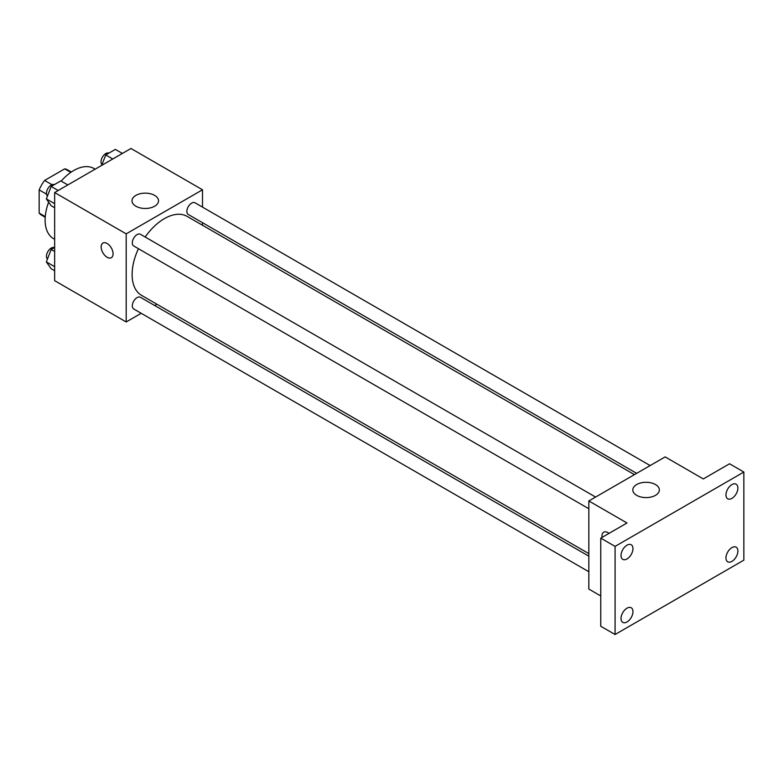 <?xml version="1.0" encoding="UTF-8"?>
<svg xmlns="http://www.w3.org/2000/svg" width="783" height="783" viewBox="0 0 783 783"><rect width="100%" height="100%" fill="white"/><g stroke="black" fill="none" stroke-linecap="round" stroke-linejoin="round"><path stroke-width="1.17" d="M51.972 184.69L44.611 180.442L64.686 168.854A26.113 15.083 120 0 1 67.71 169.931L71.331 172.015M45.257 216.617L39.15 213.084A26.113 15.083 120 0 0 41.597 215.168L45.208 217.253M39.15 213.084L39.15 189.907A26.113 15.083 120 0 1 44.611 180.442M46.51 194.155L39.15 189.907M70.803 172.377L64.686 168.854M48.644 202.141A40.471 23.363 120 0 0 45.111 220.082A40.471 23.363 120 0 0 53.498 238.609L54.653 239.275M95.125 169.177L93.96 168.511A40.471 23.363 120 0 0 61.182 181.108M141.194 313.308L126.19 321.97L54.653 280.666L54.653 192.549L130.967 148.486L202.503 189.789L202.503 207.113M156.913 304.235L154.691 305.517M138.434 248.7A45.6 26.328 120 0 0 132.112 274.5A45.6 26.328 120 0 0 141.557 295.367L588.836 553.61M634.436 474.635L187.147 216.392A45.6 26.328 120 0 0 145.178 237.024M202.503 222.695L202.503 225.259M126.19 321.97L126.19 233.853L202.503 189.789M650.144 465.562L195.006 202.787A6.744 3.895 120 0 0 189.809 204.598A6.744 3.895 120 0 0 186.863 211.381A6.744 3.895 120 0 0 188.263 214.473L636.657 473.353M588.836 556.175L140.441 297.295A6.744 3.895 120 0 0 135.244 299.096A6.744 3.895 120 0 0 132.298 305.889A6.744 3.895 120 0 0 133.697 308.972L588.836 571.747M588.836 508.744L133.697 245.97A6.744 3.895 -60 0 1 133.697 238.179A6.744 3.895 -60 0 1 140.441 234.293L595.589 497.068M126.19 233.853L54.653 192.549M135.89 206.223A13.262 7.654 180 0 1 132.004 200.81A13.262 7.654 180 0 1 145.276 193.147A13.262 7.654 180 0 1 158.538 200.81A13.262 7.654 180 0 1 150.346 207.887A13.262 7.654 180 0 1 135.89 206.223M113.075 253.819A8.427 4.864 60 0 1 111.333 257.676A8.427 4.864 60 0 1 102.896 252.811A8.427 4.864 60 0 1 102.896 243.073A8.427 4.864 60 0 1 109.395 245.333A8.427 4.864 60 0 1 113.075 253.819M111.333 257.676A8.427 4.864 60 0 1 102.906 252.801A8.427 4.864 60 0 1 102.906 243.073M600.767 595.961L588.836 589.08L588.836 500.954L665.149 456.9L703.31 478.932L729.541 463.781L743.85 472.041L743.85 560.158L615.076 634.514L600.767 626.253L600.767 538.136L626.997 522.985L588.836 500.954M615.076 634.514L615.076 546.397L600.767 538.136M615.076 546.397L743.85 472.041M636.696 495.355A13.262 7.654 180 0 1 632.811 489.943A13.262 7.654 180 0 1 646.073 482.289A13.262 7.654 180 0 1 659.335 489.943A13.262 7.654 180 0 1 651.153 497.019A13.262 7.654 180 0 1 636.696 495.355M603.703 532.205A8.427 4.864 60 0 0 602.058 537.383A8.427 4.864 60 0 1 603.703 532.205A8.427 4.864 60 0 1 609.008 533.37M731.929 498.37A8.427 4.864 -60 0 1 727.71 498.791A8.427 4.864 -60 0 1 726.418 492.027A8.427 4.864 -60 0 1 731.929 484.599A8.427 4.864 -60 0 1 736.137 484.188A8.427 4.864 -60 0 1 737.429 490.941A8.427 4.864 -60 0 1 731.929 498.37M626.997 558.954A8.427 4.864 -60 0 1 622.779 559.365A8.427 4.864 -60 0 1 621.487 552.612A8.427 4.864 -60 0 1 626.997 545.183A8.427 4.864 -60 0 1 631.215 544.762A8.427 4.864 -60 0 1 632.507 551.516A8.427 4.864 -60 0 1 626.997 558.954M626.997 621.956A8.427 4.864 -60 0 1 622.779 622.377A8.427 4.864 -60 0 1 621.487 615.614A8.427 4.864 -60 0 1 626.997 608.185A8.427 4.864 -60 0 1 631.215 607.765A8.427 4.864 -60 0 1 632.507 614.528A8.427 4.864 -60 0 1 626.997 621.956M731.929 561.372A8.427 4.864 -60 0 1 727.71 561.793A8.427 4.864 -60 0 1 726.418 555.039A8.427 4.864 -60 0 1 731.929 547.611A8.427 4.864 -60 0 1 736.137 547.19A8.427 4.864 -60 0 1 737.429 553.943A8.427 4.864 -60 0 1 731.929 561.372M54.653 207.749L51.169 205.733L46.344 198.882L51.169 186.462L60.81 180.902L67.818 184.945M54.653 203.678L46.344 198.882M58.177 190.514L51.169 186.462M54.37 184.612A6.744 3.895 120 0 0 49.251 186.677A6.744 3.895 120 0 0 46.451 193.323A6.744 3.895 120 0 0 47.43 196.102M101.682 165.389L105.734 154.956L115.365 149.396L122.383 153.448M112.742 159.008L105.734 154.956M108.935 153.106A6.744 3.895 120 0 0 103.816 155.171A6.744 3.895 120 0 0 101.007 161.817A6.744 3.895 120 0 0 101.996 164.596M54.653 270.752L51.169 268.745L46.344 261.884L51.169 249.464L54.653 247.457M54.653 266.68L46.344 261.884M54.653 251.48L51.169 249.464M54.37 247.614A6.744 3.895 120 0 0 49.251 249.679A6.744 3.895 120 0 0 46.451 256.325A6.744 3.895 120 0 0 47.43 259.104"/></g></svg>
